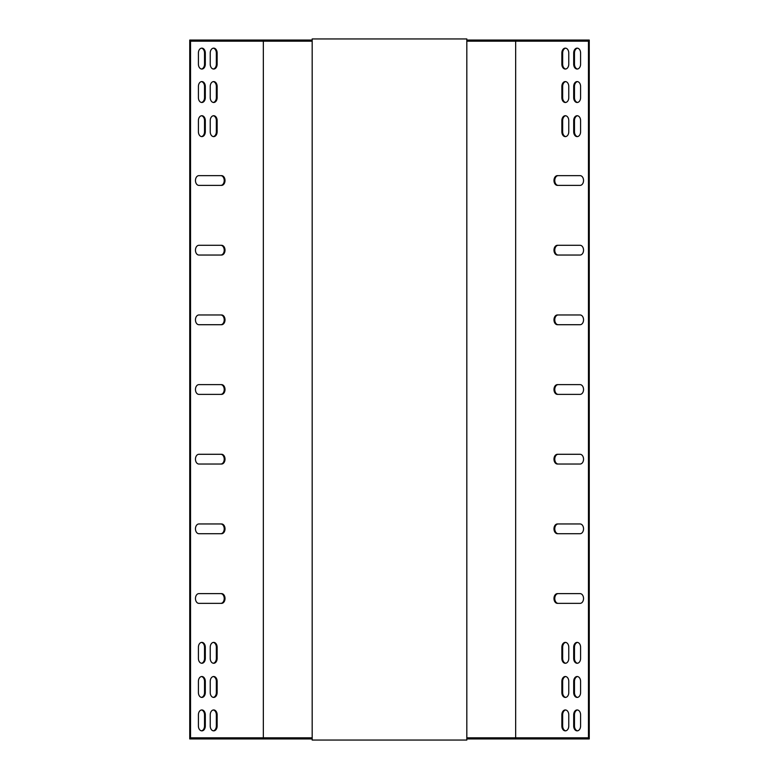 <?xml version="1.0" encoding="UTF-8"?>
<svg xmlns="http://www.w3.org/2000/svg" width="779" height="779" viewBox="0 0 779 779"><rect width="100%" height="100%" fill="white"/><g stroke="black" fill="none" stroke-linecap="round" stroke-linejoin="round"><path stroke-width="1.17" d="M558.222 533.703A4.878 3.447 90 0 1 554.775 528.824A4.878 3.447 90 0 1 558.222 523.955M558.222 255.045A4.878 3.447 90 0 1 554.775 250.176A4.878 3.447 90 0 1 558.222 245.297M558.222 394.378A4.878 3.447 90 0 1 554.775 389.5A4.878 3.447 90 0 1 558.222 384.622M565.71 136.588A4.878 3.447 90 0 1 562.652 131.739L562.652 120.599A4.878 3.447 90 0 1 565.71 115.75M577.531 136.588A4.878 3.447 90 0 1 574.474 131.739L574.474 120.599A4.878 3.447 90 0 1 577.531 115.75M577.531 102.448A4.878 3.447 90 0 1 574.474 97.609L574.474 86.459A4.878 3.447 90 0 1 577.531 81.62M565.71 102.448A4.878 3.447 90 0 1 562.652 97.609L562.652 86.459A4.878 3.447 90 0 1 565.71 81.62M565.71 69.01A4.878 3.447 90 0 1 562.652 64.17L562.652 53.021A4.878 3.447 90 0 1 565.71 48.181M565.71 730.819A4.878 3.447 90 0 1 562.652 725.979L562.652 714.83A4.878 3.447 90 0 1 565.71 709.99M466.825 738.94L589.255 738.94L589.255 40.06L466.825 40.06M577.531 730.819A4.878 3.447 90 0 1 574.474 725.979L574.474 714.83A4.878 3.447 90 0 1 577.531 709.99M577.531 69.01A4.878 3.447 90 0 1 574.474 64.17L574.474 53.021A4.878 3.447 90 0 1 577.531 48.181M565.71 697.38A4.878 3.447 90 0 1 562.652 692.541L562.652 681.391A4.878 3.447 90 0 1 565.71 676.552M577.531 697.38A4.878 3.447 90 0 1 574.474 692.541L574.474 681.391A4.878 3.447 90 0 1 577.531 676.552M577.531 663.25A4.878 3.447 90 0 1 574.474 658.401L574.474 647.261A4.878 3.447 90 0 1 577.531 642.412M565.71 663.25A4.878 3.447 90 0 1 562.652 658.401L562.652 647.261A4.878 3.447 90 0 1 565.71 642.412M558.222 464.041A4.878 3.447 90 0 1 554.775 459.162A4.878 3.447 90 0 1 558.222 454.284M558.222 324.716A4.878 3.447 90 0 1 554.775 319.838A4.878 3.447 90 0 1 558.222 314.959M558.222 185.383A4.878 3.447 90 0 1 554.775 180.504A4.878 3.447 90 0 1 558.222 175.635M558.222 603.365A4.878 3.447 90 0 1 554.775 598.496A4.878 3.447 90 0 1 558.222 593.617M557.433 523.955L580.092 523.955A4.878 3.447 90 0 1 583.539 528.824A4.878 3.447 90 0 1 580.092 533.703L557.433 533.703A4.878 3.447 90 0 1 553.986 528.824A4.878 3.447 90 0 1 557.433 523.955M557.433 245.297L580.092 245.297A4.878 3.447 90 0 1 583.539 250.176A4.878 3.447 90 0 1 580.092 255.045L557.433 255.045A4.878 3.447 90 0 1 553.986 250.176A4.878 3.447 90 0 1 557.433 245.297M557.433 384.622L580.092 384.622A4.878 3.447 90 0 1 583.539 389.5A4.878 3.447 90 0 1 580.092 394.378L557.433 394.378A4.878 3.447 90 0 1 553.986 389.5A4.878 3.447 90 0 1 557.433 384.622M568.767 120.599L568.767 131.739A4.878 3.447 90 0 1 565.32 136.617A4.878 3.447 90 0 1 561.863 131.739L561.863 120.599A4.878 3.447 90 0 1 565.32 115.72A4.878 3.447 90 0 1 568.767 120.599M580.589 120.599L580.589 131.739A4.878 3.447 90 0 1 577.142 136.617A4.878 3.447 90 0 1 573.695 131.739L573.695 120.599A4.878 3.447 90 0 1 577.142 115.72A4.878 3.447 90 0 1 580.589 120.599M580.589 86.459L580.589 97.609A4.878 3.447 90 0 1 577.142 102.487A4.878 3.447 90 0 1 573.695 97.609L573.695 86.459A4.878 3.447 90 0 1 577.142 81.581A4.878 3.447 90 0 1 580.589 86.459M568.767 86.459L568.767 97.609A4.878 3.447 90 0 1 565.32 102.487A4.878 3.447 90 0 1 561.863 97.609L561.863 86.459A4.878 3.447 90 0 1 565.32 81.581A4.878 3.447 90 0 1 568.767 86.459M568.767 53.021L568.767 64.17A4.878 3.447 90 0 1 565.32 69.049A4.878 3.447 90 0 1 561.863 64.17L561.863 53.021A4.878 3.447 90 0 1 565.32 48.142A4.878 3.447 90 0 1 568.767 53.021M561.863 725.979L561.863 714.83A4.878 3.447 90 0 1 565.32 709.951A4.878 3.447 90 0 1 568.767 714.83L568.767 725.979A4.878 3.447 90 0 1 565.32 730.858A4.878 3.447 90 0 1 561.863 725.979L562.652 725.979M515.659 737.82L515.659 41.18M520.294 738.94L520.294 737.82L588.466 737.82L588.466 41.18L466.825 41.18M573.695 725.979L573.695 714.83A4.878 3.447 90 0 1 577.142 709.951A4.878 3.447 90 0 1 580.589 714.83L580.589 725.979A4.878 3.447 90 0 1 577.142 730.858A4.878 3.447 90 0 1 573.695 725.979L574.474 725.979M580.589 53.021L580.589 64.17A4.878 3.447 90 0 1 577.142 69.049A4.878 3.447 90 0 1 573.695 64.17L573.695 53.021A4.878 3.447 90 0 1 577.142 48.142A4.878 3.447 90 0 1 580.589 53.021M561.863 692.541L561.863 681.391A4.878 3.447 90 0 1 565.32 676.513A4.878 3.447 90 0 1 568.767 681.391L568.767 692.541A4.878 3.447 90 0 1 565.32 697.419A4.878 3.447 90 0 1 561.863 692.541L562.652 692.541M573.695 692.541L573.695 681.391A4.878 3.447 90 0 1 577.142 676.513A4.878 3.447 90 0 1 580.589 681.391L580.589 692.541A4.878 3.447 90 0 1 577.142 697.419A4.878 3.447 90 0 1 573.695 692.541L574.474 692.541M580.589 647.261L580.589 658.401A4.878 3.447 90 0 1 577.142 663.28A4.878 3.447 90 0 1 573.695 658.401L573.695 647.261A4.878 3.447 90 0 1 577.142 642.383A4.878 3.447 90 0 1 580.589 647.261M568.767 647.261L568.767 658.401A4.878 3.447 90 0 1 565.32 663.28A4.878 3.447 90 0 1 561.863 658.401L561.863 647.261A4.878 3.447 90 0 1 565.32 642.383A4.878 3.447 90 0 1 568.767 647.261M557.433 454.284L580.092 454.284A4.878 3.447 90 0 1 583.539 459.162A4.878 3.447 90 0 1 580.092 464.041L557.433 464.041A4.878 3.447 90 0 1 553.986 459.162A4.878 3.447 90 0 1 557.433 454.284M557.433 314.959L580.092 314.959A4.878 3.447 90 0 1 583.539 319.838A4.878 3.447 90 0 1 580.092 324.716L557.433 324.716A4.878 3.447 90 0 1 553.986 319.838A4.878 3.447 90 0 1 557.433 314.959M557.433 175.635L580.092 175.635A4.878 3.447 90 0 1 583.539 180.504A4.878 3.447 90 0 1 580.092 185.383L557.433 185.383A4.878 3.447 90 0 1 553.986 180.504A4.878 3.447 90 0 1 557.433 175.635M557.433 593.617L580.092 593.617A4.878 3.447 90 0 1 583.539 598.496A4.878 3.447 90 0 1 580.092 603.365L557.433 603.365A4.878 3.447 90 0 1 553.986 598.496A4.878 3.447 90 0 1 557.433 593.617M312.175 738.94L189.745 738.94L189.745 40.06L258.706 40.06L258.706 41.18L190.534 41.18L190.534 737.82L312.175 737.82M520.294 737.82L466.825 737.82M312.175 40.06L258.706 40.06M312.175 41.18L258.706 41.18M520.294 40.06L520.294 41.18M263.341 737.82L263.341 41.18M198.908 593.617A4.878 3.447 90 0 0 195.461 598.496A4.878 3.447 90 0 0 198.908 603.365L221.567 603.365A4.878 3.447 90 0 0 225.014 598.496A4.878 3.447 90 0 0 221.567 593.617L198.908 593.617M198.908 523.955A4.878 3.447 90 0 0 195.461 528.824A4.878 3.447 90 0 0 198.908 533.703L221.567 533.703A4.878 3.447 90 0 0 225.014 528.824A4.878 3.447 90 0 0 221.567 523.955L198.908 523.955M198.908 175.635A4.878 3.447 90 0 0 195.461 180.504A4.878 3.447 90 0 0 198.908 185.383L221.567 185.383A4.878 3.447 90 0 0 225.014 180.504A4.878 3.447 90 0 0 221.567 175.635L198.908 175.635M198.908 245.297A4.878 3.447 90 0 0 195.461 250.176A4.878 3.447 90 0 0 198.908 255.045L221.567 255.045A4.878 3.447 90 0 0 225.014 250.176A4.878 3.447 90 0 0 221.567 245.297L198.908 245.297M198.908 314.959A4.878 3.447 90 0 0 195.461 319.838A4.878 3.447 90 0 0 198.908 324.716L221.567 324.716A4.878 3.447 90 0 0 225.014 319.838A4.878 3.447 90 0 0 221.567 314.959L198.908 314.959M198.908 384.622A4.878 3.447 90 0 0 195.461 389.5A4.878 3.447 90 0 0 198.908 394.378L221.567 394.378A4.878 3.447 90 0 0 225.014 389.5A4.878 3.447 90 0 0 221.567 384.622L198.908 384.622M198.908 454.284A4.878 3.447 90 0 0 195.461 459.162A4.878 3.447 90 0 0 198.908 464.041L221.567 464.041A4.878 3.447 90 0 0 225.014 459.162A4.878 3.447 90 0 0 221.567 454.284L198.908 454.284M210.233 131.739A4.878 3.447 90 0 0 213.68 136.617A4.878 3.447 90 0 0 217.137 131.739L217.137 120.599A4.878 3.447 90 0 0 213.68 115.72A4.878 3.447 90 0 0 210.233 120.599L210.233 131.739M210.233 658.401A4.878 3.447 90 0 0 213.68 663.28A4.878 3.447 90 0 0 217.137 658.401L217.137 647.261A4.878 3.447 90 0 0 213.68 642.383A4.878 3.447 90 0 0 210.233 647.261L210.233 658.401M198.411 131.739A4.878 3.447 90 0 0 201.858 136.617A4.878 3.447 90 0 0 205.305 131.739L205.305 120.599A4.878 3.447 90 0 0 201.858 115.72A4.878 3.447 90 0 0 198.411 120.599L198.411 131.739M198.411 658.401A4.878 3.447 90 0 0 201.858 663.28A4.878 3.447 90 0 0 205.305 658.401L205.305 647.261A4.878 3.447 90 0 0 201.858 642.383A4.878 3.447 90 0 0 198.411 647.261L198.411 658.401M198.411 97.609A4.878 3.447 90 0 0 201.858 102.487A4.878 3.447 90 0 0 205.305 97.609L205.305 86.459A4.878 3.447 90 0 0 201.858 81.581A4.878 3.447 90 0 0 198.411 86.459L198.411 97.609M205.305 681.391A4.878 3.447 90 0 0 201.858 676.513A4.878 3.447 90 0 0 198.411 681.391L198.411 692.541A4.878 3.447 90 0 0 201.858 697.419A4.878 3.447 90 0 0 205.305 692.541L205.305 681.391L204.526 681.391A4.878 3.447 90 0 0 201.469 676.552M210.233 97.609A4.878 3.447 90 0 0 213.68 102.487A4.878 3.447 90 0 0 217.137 97.609L217.137 86.459A4.878 3.447 90 0 0 213.68 81.581A4.878 3.447 90 0 0 210.233 86.459L210.233 97.609M217.137 681.391A4.878 3.447 90 0 0 213.68 676.513A4.878 3.447 90 0 0 210.233 681.391L210.233 692.541A4.878 3.447 90 0 0 213.68 697.419A4.878 3.447 90 0 0 217.137 692.541L217.137 681.391L216.348 681.391A4.878 3.447 90 0 0 213.29 676.552M210.233 64.17A4.878 3.447 90 0 0 213.68 69.049A4.878 3.447 90 0 0 217.137 64.17L217.137 53.021A4.878 3.447 90 0 0 213.68 48.142A4.878 3.447 90 0 0 210.233 53.021L210.233 64.17M198.411 64.17A4.878 3.447 90 0 0 201.858 69.049A4.878 3.447 90 0 0 205.305 64.17L205.305 53.021A4.878 3.447 90 0 0 201.858 48.142A4.878 3.447 90 0 0 198.411 53.021L198.411 64.17M217.137 714.83A4.878 3.447 90 0 0 213.68 709.951A4.878 3.447 90 0 0 210.233 714.83L210.233 725.979A4.878 3.447 90 0 0 213.68 730.858A4.878 3.447 90 0 0 217.137 725.979L217.137 714.83L216.348 714.83A4.878 3.447 90 0 0 213.29 709.99M205.305 714.83A4.878 3.447 90 0 0 201.858 709.951A4.878 3.447 90 0 0 198.411 714.83L198.411 725.979A4.878 3.447 90 0 0 201.858 730.858A4.878 3.447 90 0 0 205.305 725.979L205.305 714.83L204.526 714.83A4.878 3.447 90 0 0 201.469 709.99M258.706 738.94L258.706 737.82M220.778 603.365A4.878 3.447 90 0 0 224.225 598.496A4.878 3.447 90 0 0 220.778 593.617M220.778 533.703A4.878 3.447 90 0 0 224.225 528.824A4.878 3.447 90 0 0 220.778 523.955M220.778 185.383A4.878 3.447 90 0 0 224.225 180.504A4.878 3.447 90 0 0 220.778 175.635M220.778 255.045A4.878 3.447 90 0 0 224.225 250.176A4.878 3.447 90 0 0 220.778 245.297M220.778 324.716A4.878 3.447 90 0 0 224.225 319.838A4.878 3.447 90 0 0 220.778 314.959M220.778 394.378A4.878 3.447 90 0 0 224.225 389.5A4.878 3.447 90 0 0 220.778 384.622M220.778 464.041A4.878 3.447 90 0 0 224.225 459.162A4.878 3.447 90 0 0 220.778 454.284M213.29 136.588A4.878 3.447 90 0 0 216.348 131.739L216.348 120.599A4.878 3.447 90 0 0 213.29 115.75M213.29 663.25A4.878 3.447 90 0 0 216.348 658.401L216.348 647.261A4.878 3.447 90 0 0 213.29 642.412M201.469 136.588A4.878 3.447 90 0 0 204.526 131.739L204.526 120.599A4.878 3.447 90 0 0 201.469 115.75M201.469 663.25A4.878 3.447 90 0 0 204.526 658.401L204.526 647.261A4.878 3.447 90 0 0 201.469 642.412M201.469 102.448A4.878 3.447 90 0 0 204.526 97.609L204.526 86.459A4.878 3.447 90 0 0 201.469 81.62M201.469 697.38A4.878 3.447 90 0 0 204.526 692.541L204.526 681.391M213.29 102.448A4.878 3.447 90 0 0 216.348 97.609L216.348 86.459A4.878 3.447 90 0 0 213.29 81.62M213.29 697.38A4.878 3.447 90 0 0 216.348 692.541L216.348 681.391M213.29 69.01A4.878 3.447 90 0 0 216.348 64.17L216.348 53.021A4.878 3.447 90 0 0 213.29 48.181M201.469 69.01A4.878 3.447 90 0 0 204.526 64.17L204.526 53.021A4.878 3.447 90 0 0 201.469 48.181M213.29 730.819A4.878 3.447 90 0 0 216.348 725.979L216.348 714.83M201.469 730.819A4.878 3.447 90 0 0 204.526 725.979L204.526 714.83M481.85 738.94L481.85 737.82M467.069 738.94L467.069 737.82M311.931 738.94L311.931 737.82M297.15 738.94L297.15 737.82M297.15 40.06L297.15 41.18M311.931 40.06L311.931 41.18M467.069 40.06L467.069 41.18M481.85 40.06L481.85 41.18M312.175 38.95L312.175 740.05L466.825 740.05L466.825 38.95L312.175 38.95M204.526 725.979L205.305 725.979M216.348 725.979L217.137 725.979M204.526 64.17L205.305 64.17M204.526 53.021L205.305 53.021M216.348 64.17L217.137 64.17M216.348 53.021L217.137 53.021M216.348 692.541L217.137 692.541M216.348 97.609L217.137 97.609M216.348 86.459L217.137 86.459M204.526 692.541L205.305 692.541M204.526 97.609L205.305 97.609M204.526 86.459L205.305 86.459M204.526 658.401L205.305 658.401M204.526 647.261L205.305 647.261M204.526 131.739L205.305 131.739M204.526 120.599L205.305 120.599M216.348 658.401L217.137 658.401M216.348 647.261L217.137 647.261M216.348 131.739L217.137 131.739M216.348 120.599L217.137 120.599M574.474 714.83L573.695 714.83M562.652 714.83L561.863 714.83M574.474 64.17L573.695 64.17M574.474 53.021L573.695 53.021M562.652 64.17L561.863 64.17M562.652 53.021L561.863 53.021M562.652 681.391L561.863 681.391M562.652 97.609L561.863 97.609M562.652 86.459L561.863 86.459M574.474 681.391L573.695 681.391M574.474 97.609L573.695 97.609M574.474 86.459L573.695 86.459M574.474 658.401L573.695 658.401M574.474 647.261L573.695 647.261M574.474 131.739L573.695 131.739M574.474 120.599L573.695 120.599M562.652 658.401L561.863 658.401M562.652 647.261L561.863 647.261M562.652 131.739L561.863 131.739M562.652 120.599L561.863 120.599"/></g></svg>
